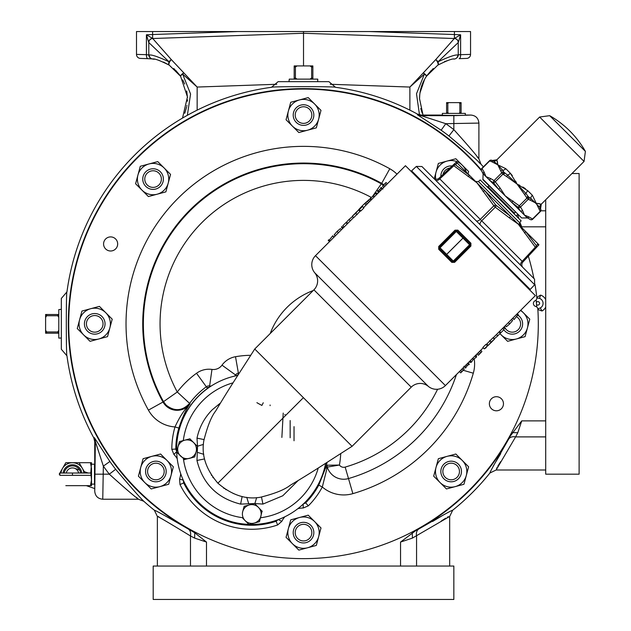 <?xml version="1.0" encoding="UTF-8"?>
<svg xmlns="http://www.w3.org/2000/svg" width="631" height="631" viewBox="0 0 631 631"><rect width="100%" height="100%" fill="white"/><g stroke="black" fill="none" stroke-linecap="round" stroke-linejoin="round"><path stroke-width="0.95" d="M78.615 473.021A6.263 6.263 0 0 0 66.302 473.037M512.333 175.599L510.329 173.233L517.026 184.047L506.661 176.562L507.513 175.079L517.026 184.047L525.994 193.559L524.511 194.403L517.026 184.047L527.839 190.743L532.375 195.279L536.255 203.277L541.288 204.192L540.546 208.845A2.003 1.712 152.4 0 1 539.986 210.983L536.255 203.277L530.355 200.256A2.003 1.672 -73.6 0 0 530.774 198.347L540.018 207.583A2.003 1.672 163.6 0 1 539.276 209.176M539.497 203.663L536.255 203.277M525.457 188.724L522.815 186.997M519.755 185.34L518.516 184.733M481.54 170.772A234.787 234.787 0 0 0 137.503 157.829A234.787 234.787 0 0 0 400.149 537.833A234.787 234.787 0 0 0 537.841 309.087A2.95 2.95 0 0 0 535.672 306.429A3.06 3.06 0 0 1 535.167 300.695A2.95 2.95 0 0 0 536.847 297.698A234.787 234.787 0 0 0 534.962 284.344M533.881 278.476A234.787 234.787 0 0 0 528.344 256.17M184.015 481.776L184.315 482.715A75.302 75.302 0 0 0 275.865 520.63L276.741 520.181M284.833 516.789A24.577 24.577 0 0 0 281.805 521.364L277.64 524.968L275.865 520.63M371.328 197.416A143.474 143.474 0 0 0 177.272 392.001L189.6 403.383C182.32 411.096 174.503 411.68 166.15 405.134L163.555 401.71A160.164 160.164 0 0 1 381.376 183.889L383.356 185.198M340.724 453.602A89.042 89.042 0 0 1 339.423 465.047L327.315 467.082L322.315 487.006L318.781 485.121L326.211 466.372L327.237 465.205L339.423 465.047A5.198 5.198 0 0 0 345.157 467.098A149.176 149.176 0 0 0 437.598 389.248M105.645 248.937A7.044 7.044 0 0 1 105.645 238.968A7.044 7.044 0 0 1 115.607 238.968A7.044 7.044 0 0 1 115.607 248.937A7.044 7.044 0 0 1 105.645 248.937M491.431 408.73A7.044 7.044 0 0 1 491.431 398.768A7.044 7.044 0 0 1 501.4 398.768A7.044 7.044 0 0 1 501.4 408.73A7.044 7.044 0 0 1 491.431 408.73M536.752 306.981A233.841 233.841 0 0 0 536.137 299.97M457.025 465.615A8.306 8.306 0 0 0 445.281 465.615A8.306 8.306 0 0 0 445.281 477.359A8.306 8.306 0 0 0 457.025 477.359A8.306 8.306 0 0 0 457.025 465.615M458.445 464.195A10.309 10.309 0 0 0 443.861 464.195A10.309 10.309 0 0 0 443.861 478.779A10.309 10.309 0 0 0 458.445 478.779A10.309 10.309 0 0 0 458.445 464.195M297.643 538.511A8.306 8.306 0 0 0 309.395 538.511A8.306 8.306 0 0 0 309.395 526.767A8.306 8.306 0 0 0 297.643 526.767A8.306 8.306 0 0 0 297.643 538.511M296.231 539.931A10.309 10.309 0 0 0 310.815 539.931A10.309 10.309 0 0 0 310.815 525.347A10.309 10.309 0 0 0 296.231 525.347A10.309 10.309 0 0 0 296.231 539.931M150.012 477.359A8.306 8.306 0 0 0 161.757 477.359A8.306 8.306 0 0 0 161.757 465.615A8.306 8.306 0 0 0 150.012 465.615A8.306 8.306 0 0 0 150.012 477.359M148.593 478.779A10.309 10.309 0 0 0 163.177 478.779A10.309 10.309 0 0 0 163.177 464.195A10.309 10.309 0 0 0 148.593 464.195A10.309 10.309 0 0 0 148.593 478.779M88.861 329.729A8.306 8.306 0 0 0 100.605 329.729A8.306 8.306 0 0 0 100.605 317.977A8.306 8.306 0 0 0 88.861 317.977A8.306 8.306 0 0 0 88.861 329.729M87.441 331.141A10.309 10.309 0 0 0 102.025 331.141A10.309 10.309 0 0 0 102.025 316.557A10.309 10.309 0 0 0 87.441 316.557A10.309 10.309 0 0 0 87.441 331.141M297.643 120.939A8.306 8.306 0 0 0 309.395 120.939A8.306 8.306 0 0 0 309.395 109.195A8.306 8.306 0 0 0 297.643 109.195A8.306 8.306 0 0 0 297.643 120.939M296.231 122.359A10.309 10.309 0 0 0 310.815 122.359A10.309 10.309 0 0 0 310.815 107.775A10.309 10.309 0 0 0 296.231 107.775A10.309 10.309 0 0 0 296.231 122.359M505.297 328.309A8.306 8.306 0 0 0 518.177 329.729A8.306 8.306 0 0 0 516.45 316.652M503.853 329.753A10.309 10.309 0 0 0 519.597 331.141A10.309 10.309 0 0 0 518.209 315.397M147.204 184.954A8.306 8.306 0 0 0 158.949 184.954A8.306 8.306 0 0 0 158.949 173.202A8.306 8.306 0 0 0 147.204 173.202A8.306 8.306 0 0 0 147.204 184.954M145.785 186.374A10.309 10.309 0 0 0 160.369 186.374A10.309 10.309 0 0 0 160.369 171.79A10.309 10.309 0 0 0 145.785 171.79A10.309 10.309 0 0 0 145.785 186.374M251.793 524.448A75.16 75.16 0 0 1 249.261 524.4A75.16 75.16 0 0 0 304.939 502.434A75.16 75.16 0 0 1 251.793 524.448M248.898 524.393A75.16 75.16 0 0 1 176.68 452.175A75.16 75.16 0 0 0 248.898 524.393M198.639 396.134A75.16 75.16 0 0 0 176.672 451.812A75.16 75.16 0 0 1 237.8 375.429M519.494 222.617L521.143 220.858L480.215 179.93L478.448 181.57L519.494 222.617L519.55 225.401L510.203 216.054L518.272 224.131L509.477 217.932A2.003 1.002 -49.6 0 0 510.203 216.054L475.664 181.523L478.448 181.57M534.654 284.715L530.221 289.463L411.601 170.843L416.35 166.418L421.918 166.521L534.552 279.154L534.654 284.715L416.35 166.418M509.477 217.932L495.288 207.197A2.003 1.002 -55.8 0 0 495.879 205.193L510.203 216.054M480.956 220.116L480.262 219.391A4.007 2.003 -45 0 1 476.113 220.708M483.125 179.441L521.632 217.947L482.889 179.677L483.125 173.77M481.5 170.693A2.003 1.712 -27 0 1 482.06 168.556L481.871 168.367A2.003 2.003 0 0 0 481.5 170.693L483.007 173.651L481.5 170.693L483.559 174.203L490.145 180.789A2.003 1.727 -55.9 0 1 490.555 178.51L494.057 180.553L501.724 172.894L497.796 164.817L502.726 170.299A2.003 1.672 163.6 0 0 500.817 170.717M483.559 174.203A2.003 1.727 -34.1 0 1 484.103 172.05L485.98 176.633L505.21 195.855L519.289 205.785L526.948 198.126L524.511 194.403M539.639 117.019L549.688 115.678L567.545 133.527L549.688 115.678A95.873 95.873 0 0 1 585.394 151.385L567.545 133.527L585.394 151.385L584.054 161.433L539.639 117.019L496.881 159.785L497.796 164.817L491.896 161.796A2.003 1.672 -73.6 0 1 493.489 161.055L497.796 164.817L505.794 168.698L510.329 173.233A4.007 1.577 135 0 1 507.513 175.079L503.877 172.176A2.003 1.712 152.4 0 0 501.527 172.523M353.66 217.49L315.492 255.665A12.691 12.691 0 0 0 314.703 272.75A12.691 12.691 0 0 1 313.915 289.834L254.743 349.006L352.066 446.33C327.166 462.121 316.715 469.464 290.165 485.326C284.676 489.672 274.8 493.631 260.532 497.22C246.003 499.831 231.79 495.146 217.892 483.18L303.401 397.672M315.492 255.665L445.407 385.58A12.691 12.691 0 0 1 428.323 386.369A12.691 12.691 0 0 0 411.231 387.158L352.066 446.33M325.635 463.272A75.16 75.16 0 0 1 304.939 502.434M451.796 262.362L454.612 262.346L453.989 261.723A1.002 1.002 0 0 1 452.569 261.723L439.342 248.496L440.028 247.762L446.645 254.38L463.675 237.398L470.292 244.008L469.606 244.741L462.988 238.132L445.959 255.113L446.645 254.38L453.303 261.045L451.796 262.362L438.711 249.277L438.719 246.461L455.022 230.157L457.838 230.141L470.923 243.227L470.292 244.008A1.002 1.002 0 0 1 470.292 245.427L453.989 261.723L453.303 261.045L469.606 244.741L470.907 246.051L470.923 243.227M487.384 345.764L485.973 344.345L482.865 347.452L484.285 348.864L487.447 345.82L485.902 347.91L484.285 348.864M491.044 342.073L494.436 339.186L493.016 337.766L486.809 343.974L488.228 345.394L491.044 342.073L489.624 340.661M359.394 209.595L360.814 211.014L363.921 207.907L362.502 206.495L359.339 209.539L360.877 207.449L362.502 206.495M355.742 213.286L352.35 216.173L353.77 217.592L359.97 211.385L358.558 209.965L355.742 213.286L357.162 214.698M445.407 385.58L483.204 347.784M486.304 344.684L486.911 344.076M493.119 337.869L535.364 295.623L405.449 165.708L363.582 207.575M359.867 211.282L360.475 210.675M223.682 488.11L224.32 488.568M233.123 493.418L233.659 493.639M298.021 480.664L282.767 495.785L262.938 504.074L254.593 503.538L240.608 504.114C217.269 498.277 202.717 483.732 196.959 460.464L197.535 446.48L196.998 438.135C199.333 427.155 204.428 417.698 212.276 409.771L220.408 403.043M190.026 438.963L189.458 438.924M465.292 115.157L465.347 113.391L442.347 113.391L442.402 115.157M61.325 338.027L58.801 338.106L58.801 309.6L61.325 309.316L61.325 331.133M310.807 81.659L288.99 81.659L289.266 79.127L317.772 79.127L317.693 81.659M94.918 484.553L94.508 484.143L94.508 464.219L94.918 463.801M453.87 59.101L454.399 59.022A4.007 3.975 -97.5 0 0 457.854 55.047C455.582 54.455 448.941 56.711 437.953 61.822A4.007 2.114 56.9 0 1 437.756 65.182A4.007 1.57 56.9 0 0 435.761 59.551L454.399 38.428A4.007 3.904 -178.4 0 1 458.24 42.324A4.007 3.912 180 0 0 454.399 38.428L460.622 34.792L458.24 42.561L437.953 61.822A4.007 1.869 45.3 0 0 435.761 59.551L423.298 72.888A4.007 0.954 45.7 0 1 424.426 74.056L409.882 87.054L423.298 72.888A4.007 1.073 34.1 0 1 426.438 76.304C421.918 83.063 419.623 90.548 419.552 98.767L423.015 115.063M422.226 113.162L420.759 108.508M63.132 473.029A9.394 9.394 0 0 1 81.785 473.021M80.689 473.021A8.313 8.313 0 0 0 64.228 473.029M94.508 464.219L91.503 464.219M90.832 473.021L91.503 468.439L91.503 485.665L90.478 485.665L91.503 479.923L90.832 473.021L59.866 473.029L59.866 475.332L90.832 475.332M94.508 484.143L91.503 484.143M536.8 297.296L540.601 295.103L539.497 298.392L536.863 297.927M545.712 420.877L521.742 420.877L510.085 436.36A235.213 235.213 0 0 1 416.034 530.411L418.842 528.975C440.769 516.332 452.048 510.085 452.679 510.227A238.715 238.715 0 0 0 489.901 473.013C489.751 472.374 495.998 461.095 508.641 439.168L508.586 439.271M500.698 453.681L493.253 466.049M444.137 514.541L432.511 521.514M453.847 115.67L453.847 129.655A245.585 245.585 0 0 0 445.802 123.684L421.153 115.67L453.847 115.67L470.884 115.063C475.75 115.536 478.424 118.21 478.897 123.084L445.802 123.684L441.156 130.215L417.32 114.692L417.477 114.093A238.715 238.715 0 0 0 335.518 87.291C337.703 86.423 269.311 86.431 271.527 87.291A238.715 238.715 0 0 0 66.957 291.853L61.325 298.455L61.325 349.251L66.957 355.845A238.715 238.715 0 0 0 93.759 437.811L94.366 437.654L109.881 461.49A237.571 237.571 0 0 0 115.654 469.275C130.664 487.069 140.058 497.741 143.836 501.29A238.715 238.715 0 0 0 154.358 510.227C155.037 510.108 166.316 516.355 188.204 528.975L194.727 532.777L206.495 542.068L194.656 538.117L190.475 535.956C168.863 522.768 157.829 516.284 157.371 516.497L157.371 566.046M94.366 437.654A8.014 8.014 -104.3 0 1 95.336 441.479L94.737 441.637L94.737 491.21L95.336 441.479L103.35 466.128L102.758 499.231C97.876 498.75 95.202 496.076 94.737 491.21M537.817 308.867L540.333 307.944L541.99 310.996L537.935 309.529M416.034 530.411L400.543 542.068L412.382 538.117L412.303 532.785M481.279 169.81A235.213 235.213 0 0 0 120.292 176.357A235.213 235.213 0 0 0 191.004 530.411M518.966 223.784L521.742 226.829L519.873 222.215M66.957 291.853C66.097 289.645 66.097 358.029 66.957 355.845M335.518 87.291L328.917 81.659L278.121 81.659L271.527 87.291M483.362 166.868A238.715 238.715 0 0 0 480.964 164.163C477.407 160.384 466.735 150.99 448.941 135.988A237.571 237.571 0 0 0 441.156 130.215M449.674 566.046L449.666 516.458L412.382 538.117M449.674 516.497L452.679 510.227M521.742 420.877L517.783 432.708L515.622 436.897L496.124 470L545.712 470M496.124 470L489.901 473.013M470.884 115.063L465.71 115.063C469.275 115.544 438.419 115.544 441.984 115.063L421.303 115.063L421.153 115.67A8.014 8.014 14.3 0 1 417.32 114.692M136.383 497.346L138.457 499.231L102.758 499.231M478.897 123.084L478.897 158.791L477.012 156.709M545.712 436.897L515.622 436.897A8.014 5.9 27.2 0 0 508.641 439.168L510.085 436.36M478.858 162.443L480.964 164.163L478.897 158.791C475.451 154.059 467.098 144.341 453.847 129.655L448.941 135.988M496.605 468.194L496.857 467.729M497.78 466.183L500.675 461.647M517.515 214.303L518.871 218.586M143.836 501.29L138.457 499.231C133.725 495.785 124.015 487.432 109.321 474.181A245.585 245.585 0 0 1 103.35 466.128L109.881 461.49M441.29 521.025L445.707 518.201M447.395 517.191L448.294 516.71M157.371 516.497L158.752 516.71M418.842 528.975A8.014 5.9 -117.2 0 0 416.563 535.956L416.563 566.046M194.656 538.117L194.727 532.777M190.475 566.046L190.475 535.956A8.014 5.9 117.2 0 0 188.204 528.975M157.371 516.458L154.358 510.227M512.451 432.637L517.783 432.708M515.756 215.471L517.791 214.99M94.737 441.637L93.759 437.811M115.654 469.275L109.321 474.181L95.336 474.181M417.477 114.093L421.303 115.063M61.033 473.045A11.484 11.484 0 0 1 83.884 473.021M85.051 473.021L79.088 462.697L65.829 462.697L59.196 474.181M65.829 485.665L79.088 485.665M85.09 473.037L79.088 462.697L91.503 462.697L90.809 473.037M90.478 462.697L91.503 468.439L90.478 462.697L65.829 462.697L59.866 473.021M91.416 478.361L91.432 481.343M72.462 485.665L90.478 485.665M263.253 402.767L261.897 405.417A91.574 91.574 0 0 1 256.888 402.665M283.216 413.084L281.868 437.449M290.157 437.764L290.157 420.546M270.084 404.992A8.353 8.353 0 0 1 270.115 405.678L270.084 404.992M454.399 38.428L454.43 34.524L460.622 34.792L460.622 54.668L470.552 54.4A4.007 4.007 0 0 1 466.68 58.407L459.139 58.675A4.007 1.625 -92 0 0 460.622 54.668L458.24 54.834A4.007 4.007 0 0 1 456.126 58.367A4.007 4.007 0 0 0 458.24 54.834L458.201 54.834A4.007 4.007 88 0 1 456.276 58.265M454.375 38.523A4.007 4.007 0 0 1 458.24 42.529A4.007 4.007 0 0 0 454.375 38.523L303.519 33.262L303.519 31.55L152.607 31.55L152.607 34.524L237.706 31.55M458.201 54.834L457.854 55.047A4.007 3.952 48.8 0 1 456.513 58.068A4.007 4.007 0 0 1 454.399 59.022C452.648 58.438 447.095 60.489 437.756 65.182L426.438 76.304A4.007 0.757 -145.9 0 0 424.426 74.056L416.499 93.759L419.497 114.858M151.361 58.628A4.007 3.952 -48.8 0 1 149.184 55.047C151.495 54.463 158.129 56.719 169.092 61.822L148.798 42.561L146.416 34.792L152.639 38.42L171.285 59.551L197.156 87.054L182.619 74.056A4.007 0.757 145.9 0 0 180.6 76.304L169.289 65.182A4.007 2.114 -56.9 0 1 169.092 61.822A4.007 1.869 -45.3 0 1 171.285 59.551A4.007 1.57 -56.9 0 0 169.289 65.182C159.958 60.497 154.414 58.438 152.639 59.022L154.248 59.267M152.639 38.42A4.007 3.904 -1.6 0 0 148.798 42.324A4.007 3.912 0 0 1 152.639 38.428L152.607 34.524L146.416 34.792L146.416 54.668L149.184 55.047A4.007 3.975 97.5 0 0 152.639 59.022A4.007 4.007 0 0 1 150.525 58.068L150.525 58.068M152.67 38.523A4.007 4.007 0 0 0 148.798 42.529A4.007 4.007 0 0 1 152.67 38.523L303.519 33.262L303.519 65.932M182.533 118.068L187.446 96.882L180.6 76.304A4.007 1.073 -34.1 0 1 183.747 72.888A4.007 0.954 -45.7 0 0 182.619 74.056L190.57 94.027L187.352 115.307M186.713 90.935L187.47 97.734M158.192 60.158L159.257 60.473M163.421 62.019L169.242 65.151M173.722 68.534L174.905 69.607M175.67 70.349L179.859 75.247M182.777 79.916L184.686 84.049M187.47 99.769L187.407 101.283M186.926 105.464L186.823 106.032M186.642 106.962L184.757 113.304M419.552 98.767L419.718 95.131M419.978 92.931L424.624 79.254M427.179 75.247L431.367 70.349M432.132 69.607L433.316 68.534M444.398 61.688L448.886 60.15M456.513 58.068L456.513 58.068A4.007 3.952 48.8 0 1 455.677 58.628M147.906 58.675L140.358 58.407A4.007 4.007 0 0 1 136.493 54.4L146.416 54.668A4.007 1.625 92 0 0 147.906 58.675L152.607 58.904M369.332 31.55L454.43 34.524L454.43 31.55L303.519 31.55M148.798 54.834A4.007 4.007 0 0 0 150.919 58.367A4.007 4.007 0 0 1 148.798 54.834L148.798 42.561A4.007 4.007 0 0 1 152.663 38.554M466.68 58.407L459.139 58.675M136.493 54.4L136.493 31.55L152.607 31.55M454.43 31.55L470.552 31.55L470.552 54.4M454.375 38.554A4.007 4.007 0 0 1 458.24 42.561L458.24 54.834M312.858 79.127L312.858 66.965L311.635 66.965L311.635 78.094L309.947 79.127M312.858 78.094L311.635 78.094M312.858 66.965L312.858 65.932L309.947 65.932L311.635 66.965M297.091 79.127L295.411 78.094L295.411 66.965L294.18 66.965L294.18 79.127M295.411 78.094L294.18 78.094M295.411 66.965L297.091 65.932L294.18 65.932L294.18 66.965M297.091 65.932L309.947 65.932M58.801 314.514L46.639 314.514L46.639 315.737L57.768 315.737L58.801 317.425M57.768 314.514L57.768 315.737M46.639 314.514L45.606 314.514L45.606 317.425L46.639 315.737M58.801 330.281L57.768 331.961L46.639 331.961L46.639 333.192L58.801 333.192M57.768 331.961L57.768 333.192M46.639 331.961L45.606 330.281L45.606 333.192L46.639 333.192M45.606 330.281L45.606 317.425M448.854 113.391L447.836 112.783L447.836 103.239L448.854 102.624L458.84 102.624L459.857 103.239L459.857 112.783L458.84 113.391M461.095 113.391L461.095 102.624L458.84 102.624M448.854 102.624L446.598 102.624L446.598 113.391M461.095 112.783L459.857 112.783M461.095 103.239L459.857 103.239M447.836 103.239L446.598 103.239M447.836 112.783L446.598 112.783M571.954 173.525L579.116 173.525L579.116 474.181L545.712 474.181L545.712 199.767M242.825 518.319L248.985 524.479L259.451 521.671L262.11 511.047M184.11 459.597L194.727 456.947L197.535 446.48L189.868 438.813L179.401 441.621L176.593 452.088L184.678 459.636M242.478 512.498L242.722 511.575A9.386 9.386 0 0 1 249.363 504.942L244.126 506.338L242.722 511.575A9.386 9.386 0 0 0 254.222 523.075A9.386 9.386 0 0 0 258.426 507.371L254.593 503.538L249.363 504.942A9.386 9.386 0 0 1 258.426 507.371L262.204 511.41M197.361 446.259L203.442 444.405M197.353 452.34L203.75 454.328M260.5 517.767L260.5 517.767A69.039 69.039 0 0 0 318.245 467.997M246.745 497.315L248.724 503.719M256.667 497.63L254.814 503.712M212.671 476.989L213.31 477.872M438.711 249.277L439.342 248.496A1.002 1.002 0 0 1 439.342 247.084L455.645 230.78A1.002 1.002 0 0 1 457.057 230.78L463.675 237.398L462.988 238.132L456.323 231.467L457.838 230.141M461.931 369.056L463.233 370.358L460.74 372.866L459.431 371.556M463.233 370.358L464.258 369.119L463.067 367.928M467.532 363.456L468.841 364.765L469.369 364.237L468.06 362.928M465.812 367.187L468.533 364.466M464.274 366.714L465.583 368.023L466.112 367.494L464.802 366.185L465.741 367.068M466.956 365.554L466.199 364.797M468.36 364.41L467.468 363.519M469.275 361.721L469.961 362.407L471.357 362.241L473.408 359.268L476.381 357.225L476.547 355.821L475.861 355.127M471.357 362.241L470.056 360.94M471.436 362.17L470.127 360.861M473.408 359.268L472.564 358.424M476.302 357.296L475.001 355.994M476.381 357.225L475.072 355.916M479.576 351.42L480.877 352.721L478.377 355.229L477.068 353.92M480.877 352.721L481.903 351.483L480.704 350.284M486.556 346.711L488.244 345.252M485.097 348.17L485.791 347.799M493.268 337.719L494.341 338.792L497.764 335.858L500.265 333.2L499.026 331.961M497.764 335.858L496.447 334.54M499.555 331.433L500.864 332.742L503.964 329.634L502.662 328.333M503.57 327.418L504.879 328.727L505.407 328.199L504.098 326.89M505.313 325.683L506.377 326.748L509.69 323.932L512.585 320.54L511.52 319.467M509.69 323.932L508.373 322.615M516.742 314.246L518.051 315.555L518.579 315.027L517.27 313.717M512.727 318.261L514.036 319.57L517.609 315.114M514.147 319.46L512.837 318.15M494.436 339.186L488.228 345.394M491.415 342.388L491.131 342.112L488.757 344.865L493.907 339.715L491.131 342.112M384.847 186.303L383.545 185.001L386.046 182.493L387.355 183.802M383.545 185.001L382.528 186.24L383.719 187.431M379.255 191.903L377.945 190.594L377.417 191.122L378.726 192.431M380.974 188.172L378.253 190.893M382.512 188.645L381.203 187.336L380.674 187.864L381.976 189.174M381.045 188.29L381.952 189.197M379.83 189.805L380.588 190.562M378.419 190.948L379.31 191.84M377.512 193.638L376.817 192.952L375.421 193.11L373.378 196.091L370.405 198.134L370.231 199.538L370.925 200.224M375.421 193.11L376.731 194.419M375.35 193.189L376.66 194.498M373.378 196.091L374.215 196.935M370.476 198.063L371.785 199.364M370.405 198.134L371.706 199.443M367.21 203.939L365.909 202.638L368.409 200.13L369.711 201.439M365.909 202.638L364.884 203.876L366.083 205.075M360.23 208.648L358.542 210.107M361.681 207.189L360.995 207.56M353.51 217.64L352.437 216.567L349.022 219.501L346.522 222.159L347.76 223.398M349.022 219.501L350.331 220.818M347.231 223.926L345.922 222.617L342.814 225.724L344.124 227.026M343.217 227.941L341.907 226.632L341.379 227.16L342.688 228.469M341.474 229.676L340.409 228.611L337.088 231.427L334.201 234.819L335.266 235.884M337.088 231.427L338.405 232.744M330.045 241.113L328.735 239.804L328.207 240.332L329.508 241.641M334.051 237.098L332.75 235.789L329.177 240.245M332.632 235.899L333.941 237.209M352.35 216.173L358.558 209.965M355.371 212.97L355.655 213.246L358.029 210.494L352.879 215.644L355.655 213.246M204.57 458.926L196.959 460.464M242.138 496.502L240.608 504.114M196.998 438.135L203.994 439.578M261.494 497.078L262.938 504.074M498.624 189.276L493.718 182.911L495.288 181.783L500.107 188.054L498.624 189.276L511.796 202.441L513.019 200.966M530.355 200.256L528.179 199.349L520.52 207.015L519.289 205.785L518.161 207.354L511.796 202.441L520.283 210.928A2.003 1.727 -34.1 0 0 522.563 210.509L524.44 215.084L529.015 216.969A2.003 1.727 124.1 0 1 526.869 217.514L530.379 219.572L526.869 217.514L520.283 210.928L518.161 207.354A2.003 1.712 -27 0 0 520.52 207.015L522.563 210.509M520.283 210.928L524.44 215.084L520.283 210.928M527.839 190.743A4.007 1.577 135 0 0 525.994 193.559L528.518 196.998L526.948 198.126L528.179 199.349A2.003 1.712 -63 0 0 528.518 196.998L530.774 198.347A4.007 2.398 135 0 1 532.375 195.279M528.549 199.546A2.003 1.712 -62.4 0 0 528.896 197.195L528.037 196.328L526.475 197.464M485.98 176.633L490.555 178.51M490.145 180.789L493.718 182.911A2.003 1.712 -63 0 1 494.057 180.553L495.288 181.783L502.946 174.124L501.724 172.894A2.003 1.712 153 0 1 504.074 172.555L504.737 173.036L503.601 174.598L502.946 174.124L504.074 172.555L502.726 170.299A4.007 2.398 135 0 0 505.794 168.698M500.107 188.054L505.21 195.855L511.796 202.441M491.896 161.796L489.719 160.889A2.003 1.712 -63 0 1 491.857 160.337A2.003 2.003 0 0 0 489.53 160.7L481.871 168.367L484.103 172.05M490.09 161.086A2.003 1.712 -62.4 0 1 492.227 160.526L493.489 161.055A4.007 3.983 135 0 0 497.031 159.935M529.015 216.969L532.517 219.012A2.003 1.712 117 0 1 530.379 219.572A2.003 2.003 0 0 0 532.706 219.202L540.373 211.543A2.003 2.003 0 0 0 540.735 209.216A2.003 1.712 153 0 1 540.175 211.353L539.986 210.983M540.546 208.845L540.018 207.583A4.007 3.983 135 0 1 541.13 204.034M517.01 184.023L515.701 181.263M497.662 163.823L497.409 161.631M537.691 246.145L536.027 247.936L535.317 247.226L522.184 261.305A4.007 2.003 135 0 0 520.867 265.462L480.365 224.959A4.007 2.003 135 0 1 481.682 220.803L522.894 262.015L536.027 247.936A2.003 1.98 -137 0 0 536.287 245.601L537.998 243.858L538.945 244.804L537.691 246.145A2.003 2.003 -137 0 0 537.998 243.858L525.41 231.261L536.287 245.601A2.003 0.978 -34.3 0 1 535.317 247.226L518.272 224.131L525.41 231.261A2.003 0.994 139.6 0 1 524.519 232.981M468.092 176.546A2.003 0.994 -49.6 0 1 469.803 175.663L476.941 182.793L453.847 165.756A2.003 0.978 -55.7 0 1 455.472 164.786L457.215 163.066L455.472 164.786A2.003 1.98 47 0 0 453.137 165.046L439.058 178.179L453.137 165.046L453.847 165.756L439.76 178.888A4.007 2.003 -45 0 1 435.611 180.206L433.489 178.084A4.007 4.007 0 0 0 439.058 178.179L480.262 219.391L493.868 205.785L476.941 182.793L485.01 190.87A2.003 1.002 139.6 0 0 483.141 191.595M522.989 267.583A4.007 4.007 0 0 1 522.894 262.015L536.027 247.936M485.01 190.87L495.879 205.193A2.003 1.002 145.8 0 0 493.868 205.785L495.288 207.197L481.682 220.803M455.472 164.786L469.803 175.663L457.215 163.066A2.003 2.003 -133 0 0 454.927 163.382L455.937 162.435M453.137 165.046L454.927 163.382M457.215 163.066L456.268 162.128M189.497 458.351L194.727 456.947L196.131 451.709A9.386 9.386 0 0 1 180.427 455.921A9.386 9.386 0 0 1 184.638 440.217A9.386 9.386 0 0 1 196.131 451.709M164.155 168.004L170.551 174.393L168.209 183.132A15.665 15.665 0 0 1 157.135 194.214L148.395 196.556L141.999 190.16A15.665 15.665 0 0 0 157.135 194.214L165.874 191.871L168.209 183.132A15.665 15.665 0 0 0 149.026 163.942L157.758 161.607L164.155 168.004M135.602 183.763L141.999 190.16A15.665 15.665 0 0 1 149.026 163.942L140.287 166.284L135.602 183.763M502.907 328.088A10.309 10.309 0 0 0 503.428 329.098M504.445 326.542A8.306 8.306 0 0 0 504.989 327.781M520.804 310.192L529.78 319.168L527.437 327.907A15.665 15.665 0 0 1 516.363 338.981L507.624 341.324L501.227 334.927A15.665 15.665 0 0 0 516.363 338.981L525.102 336.646L527.437 327.907A15.665 15.665 0 0 0 520.496 310.491M499.91 333.61L501.227 334.927A15.665 15.665 0 0 1 499.981 333.523M452.167 165.953A10.309 10.309 0 0 0 440.848 176.506M449.974 167.996A8.306 8.306 0 0 0 443.033 174.471M435.776 179.22A15.665 15.665 0 0 1 462.231 165.141L468.628 171.537L468.005 173.864M434.27 178.691L438.364 163.421L455.834 158.744L462.231 165.141A15.665 15.665 0 0 1 466.285 172.137M314.601 103.989L320.998 110.386L318.655 119.117A15.665 15.665 0 0 1 307.573 130.199L298.842 132.542L292.445 126.145A15.665 15.665 0 0 0 307.573 130.199L316.312 127.856L318.655 119.117A15.665 15.665 0 0 0 299.465 99.935L308.204 97.592L314.601 103.989M286.048 119.748L292.445 126.145A15.665 15.665 0 0 1 299.465 99.935L290.725 102.269L286.048 119.748M105.811 312.771L112.208 319.168L109.865 327.907A15.665 15.665 0 0 1 98.791 338.981L90.052 341.324L83.655 334.927A15.665 15.665 0 0 0 98.791 338.981L107.522 336.646L109.865 327.907A15.665 15.665 0 0 0 90.675 308.717L99.414 306.374L105.811 312.771M77.258 328.53L83.655 334.927A15.665 15.665 0 0 1 90.675 308.717L81.943 311.059L77.258 328.53M166.963 460.409L173.359 466.806L171.017 475.537A15.665 15.665 0 0 1 159.943 486.619L151.203 488.962L144.807 482.565A15.665 15.665 0 0 0 159.943 486.619L168.674 484.277L171.017 475.537A15.665 15.665 0 0 0 151.834 456.355L160.566 454.012L166.963 460.409M138.41 476.168L144.807 482.565A15.665 15.665 0 0 1 151.834 456.355L143.095 458.698L138.41 476.168M314.601 521.561L320.998 527.958L318.655 536.697A15.665 15.665 0 0 1 307.573 547.771L298.842 550.114L292.445 543.717A15.665 15.665 0 0 0 307.573 547.771L316.312 545.429L318.655 536.697A15.665 15.665 0 0 0 299.465 517.507L308.204 515.164L314.601 521.561M286.048 537.32L292.445 543.717A15.665 15.665 0 0 1 299.465 517.507L290.725 519.849L286.048 537.32M462.231 460.409L468.628 466.806L466.285 475.537A15.665 15.665 0 0 1 455.211 486.619L446.472 488.962L440.075 482.565A15.665 15.665 0 0 0 455.211 486.619L463.951 484.277L466.285 475.537A15.665 15.665 0 0 0 447.103 456.355L455.834 454.012L462.231 460.409M433.678 476.168L440.075 482.565A15.665 15.665 0 0 1 447.103 456.355L438.364 458.698L433.678 476.168M177.224 458.745A24.577 24.577 0 0 0 173.872 454.407L171.813 449.296A79.979 79.979 0 0 1 174.992 426.935L178.841 428.055A75.972 75.972 0 0 0 175.812 449.296L176.751 451.615M372.251 196.785L381.684 183.337A160.787 160.787 0 0 0 163.011 402.01L148.419 410.126A32.836 32.836 0 0 0 174.992 426.935C179.48 417.13 184.512 409.401 190.097 403.753C186.445 408.557 182.69 416.657 178.841 428.055M171.813 449.296L176.491 449.02L176.633 449.99M173.872 454.407L176.664 451.701M277.64 524.968A79.979 79.979 0 0 1 179.993 484.529L179.598 479.039L183.29 480.23M183.408 480.262L183.589 482.762A75.972 75.972 0 0 0 276.346 521.174L278.239 519.542M179.993 484.529L184.315 482.715M281.805 521.364L278.35 519.597M456.45 374.538A161.11 161.11 0 0 1 348.493 478.558L352.871 493.639A32.836 32.836 0 0 1 322.315 487.006A79.979 79.979 0 0 1 308.33 505.849L303.266 507.994L303.195 504.114M303.195 503.988L305.499 503.017A75.972 75.972 0 0 0 318.781 485.121M308.33 505.849L305.223 502.339A75.302 75.302 0 0 0 325.801 463.17M326.803 468.525A4.007 2.974 15.1 0 1 326.211 466.372A76.359 76.359 0 0 0 327.016 462.389M345.157 467.098L348.493 478.558A17.132 17.132 0 0 1 327.315 467.082A4.007 3.754 87.5 0 1 327.237 465.205M196.517 373.268A93.987 93.987 0 0 0 177.272 392.001L163.011 402.01A16.138 16.138 0 0 0 190.097 403.753L189.6 403.383A77.297 77.297 0 0 1 206.329 386.764L196.517 373.268A21.217 21.217 0 0 1 211.969 369.419A10.569 10.569 0 0 0 222.002 365.152A21.217 21.217 0 0 1 235.505 356.712A93.987 93.987 0 0 1 250.704 355.3M208.104 388.12L207.228 388.578L207.031 387.726L209.468 387.166M236.499 375.69L238.605 374.325M304.434 502.931L305.223 502.339M207.228 388.578A75.302 75.302 0 0 0 176.491 449.02M153.191 599.45L453.847 599.45L453.847 566.046L153.191 566.046L153.191 599.45M383.798 184.749A16.138 16.138 0 0 0 381.684 183.337L389.8 168.753A32.836 32.836 0 0 1 396.986 174.164M520.039 279.281L519.053 279.281L470.418 230.654L421.784 182.02L421.784 181.026M488.946 185.727L487.976 186.697L514.375 213.097L514.375 214.09M428.323 386.369L314.703 272.75M411.231 387.158L313.915 289.834M470.907 246.051L454.612 262.346M233.076 382.828A69.039 69.039 0 0 0 183.305 440.572M86.431 485.665A6.263 3.131 -70.8 0 0 86.991 485.665M540.333 307.944A5.229 5.229 0 0 0 539.497 298.392M536.563 304.552A1.759 1.759 0 0 0 539.6 303.353A1.759 1.759 0 0 0 536.374 302.391M545.712 307.052A8.7 8.7 0 0 1 541.99 310.996M206.495 566.046L206.495 542.068M400.543 566.046L400.543 542.068M540.601 295.103A8.7 8.7 0 0 1 545.712 299.646M545.712 226.829L521.742 226.829M545.712 210.809L540.838 210.809M72.462 475.324L72.462 473.029M294.03 440.769L294.03 426.627M150.77 58.265A4.007 4.007 -88 0 1 148.837 54.834M276.772 84.27L197.156 87.054L197.156 110.141M409.882 110.141L409.882 87.054L330.265 84.27M183.424 458.918A69.039 69.039 0 0 0 242.154 517.641M455.022 230.157L456.323 231.467L440.028 247.762L438.719 246.461M461.892 371.706L460.591 370.405M479.536 354.07L478.227 352.761M384.886 183.653L386.196 184.954M367.25 201.289L368.551 202.598M506.661 176.562L503.601 174.598M489.719 160.889L482.06 168.556M532.517 219.012L540.175 211.353M179.598 479.039A24.577 24.577 0 0 0 180.687 473.66M303.266 507.994A24.577 24.577 0 0 0 297.816 508.704M211.062 386.109A27.267 27.267 0 0 1 209.626 385.943A4.527 4.527 0 0 0 206.329 386.764L207.031 387.726M209.46 387.118L211.969 369.419M239.362 372.992A77.297 77.297 0 0 0 238.4 373.158A4.527 4.527 0 0 0 235.513 374.956A27.267 27.267 0 0 1 234.637 376.1M236.475 375.65L222.002 365.152M238.581 374.207L235.505 356.712M358.361 210.068A93.987 93.987 0 0 1 367.747 200.792M368.457 200.185A93.987 93.987 0 0 1 370.255 198.71M270.226 333.531A73.109 73.109 0 0 1 313.197 290.552M148.419 410.126A177.477 177.477 0 0 1 389.8 168.753M463.296 370.294L473.305 373.205A176.814 176.814 0 0 1 352.871 493.639M474.189 358.794A32.836 32.836 0 0 1 473.305 373.205M88.159 473.021L84.27 471.665M79.68 470.063L74.521 468.265M584.054 161.433L541.288 204.192M225.653 489.475L226.087 489.751M94.737 488.583L86.36 485.665M152.599 58.912L145.8 58.596M254.743 349.006C238.952 373.907 231.601 384.358 215.747 410.907C211.401 416.397 207.433 426.272 203.852 440.533C201.242 455.069 205.919 469.283 217.892 483.18M211.338 475.017L211.63 475.474M285.598 415.293L284.778 414.504M463.856 366.295L465.276 367.715M382.93 189.063L381.51 187.644M496.881 159.785L492.227 160.519M521.632 217.947L527.295 217.947M487.976 186.697L486.982 186.697M514.375 213.097L515.338 212.126"/></g></svg>
